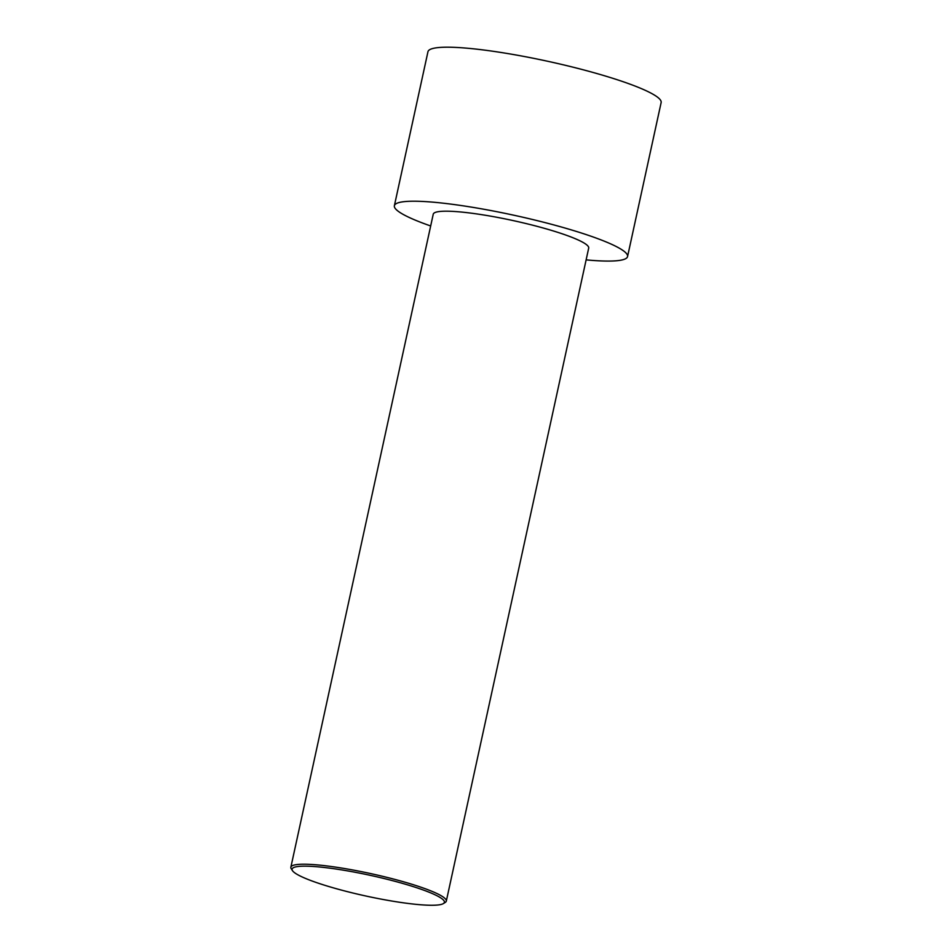 <?xml version="1.0" encoding="UTF-8"?>
<svg xmlns="http://www.w3.org/2000/svg" width="952" height="952" viewBox="0 0 952 952"><rect width="100%" height="100%" fill="white"/><g stroke="black" fill="none" stroke-linecap="round" stroke-linejoin="round"><path stroke-width="1.43" d="M430.673 225.969A119.321 16.172 12.3 0 1 394.378 205.727L427.96 51.706A119.321 16.172 12.3 0 1 547.995 61.333A119.321 16.172 12.3 0 1 661.14 102.554L627.558 256.564A119.321 16.172 12.3 0 1 586.123 259.872M394.378 205.727A119.321 16.172 12.3 0 1 514.413 215.342A119.321 16.172 12.3 0 1 627.558 256.564M443.394 903.567L445.262 902.401A79.551 10.781 -167.7 0 0 446.31 901.116A79.551 10.781 -167.7 0 0 358.844 871.139A79.551 10.781 -167.7 0 0 290.86 867.224A79.551 10.781 -167.7 0 0 291.276 868.819L292.49 870.663A77.957 10.567 -167.7 0 0 365.996 896.034A77.957 10.567 -167.7 0 0 443.394 903.567A77.957 10.567 -167.7 0 0 358.702 872.948A77.957 10.567 -167.7 0 0 292.49 870.663M290.86 867.224L433.243 214.2A79.551 10.781 12.3 0 1 513.271 220.614A79.551 10.781 12.3 0 1 588.693 248.091L446.31 901.116"/></g></svg>
